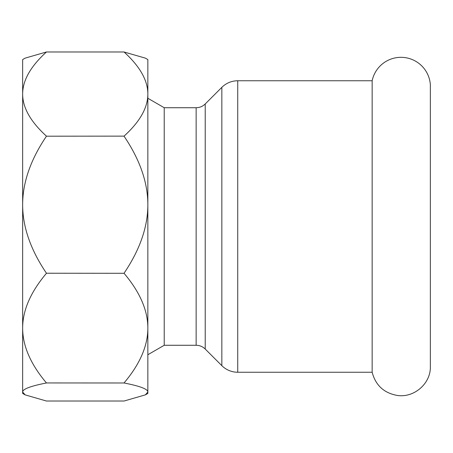 <?xml version="1.0" encoding="UTF-8"?>
<svg xmlns="http://www.w3.org/2000/svg" width="453" height="453" viewBox="0 0 453 453"><rect width="100%" height="100%" fill="white"/><g stroke="black" fill="none" stroke-linecap="round" stroke-linejoin="round"><path stroke-width="0.68" d="M372.151 226.5L372.151 372.247C375.628 385.39 384.065 393.13 397.457 395.469C413.521 397.859 429.603 384.625 430.35 368.391L430.35 84.609A29.451 29.451 0 0 0 372.151 80.753L372.151 226.5M147.848 354.733L164.224 345.277L164.224 107.723L196.143 107.723L196.143 345.277A12.843 12.843 0 0 1 205.22 349.042L221.845 365.662A22.474 22.474 0 0 0 237.734 372.247L372.151 372.247M46.449 51.976L124.048 51.976L46.449 51.976L25.147 58.126L22.65 59.57L22.65 94.065C22.656 80.43 30.589 66.404 46.449 51.993M124.048 136.194C139.909 159.666 147.842 182.508 147.848 204.711L147.848 59.57L145.356 58.126L124.048 51.993C139.909 66.404 147.842 80.43 147.848 94.065C147.842 107.695 139.909 121.721 124.048 136.132L46.449 136.194L124.048 136.132M46.449 273.227L124.048 273.295L46.449 273.227C30.589 249.756 22.656 226.913 22.65 204.711L22.65 73.692M124.048 382.983L46.449 382.949L124.048 382.983C139.909 386.075 147.842 389.082 147.848 392.004L147.848 328.119C147.842 345.888 139.909 364.167 124.048 382.949M25.147 394.874L22.65 392.004L22.65 393.43L25.147 394.874L46.449 401.024L124.048 401.024L145.356 394.874L147.848 392.004L147.848 393.43L145.356 394.874M124.048 273.295C139.909 292.077 147.842 310.356 147.848 328.119L147.848 204.711C147.842 226.913 139.909 249.756 124.048 273.227M46.449 382.949C30.589 364.167 22.656 345.888 22.65 328.119C22.656 310.356 30.589 292.077 46.449 273.295M46.449 382.983C30.589 386.075 22.656 389.082 22.65 392.004L22.65 204.711C22.656 182.508 30.589 159.666 46.449 136.194M46.449 136.132C30.589 121.721 22.656 107.695 22.65 94.065M147.848 226.5L147.848 204.711M147.848 94.065L147.848 82.684M196.143 107.723C199.665 107.667 202.695 106.415 205.22 103.958L205.22 349.042M205.22 103.958L221.845 87.338L221.845 365.662M221.845 87.338C226.274 83.041 231.568 80.844 237.734 80.753L237.734 372.247M237.734 80.753L372.151 80.753M164.224 107.723L147.848 98.267M164.224 345.277L196.143 345.277"/></g></svg>
